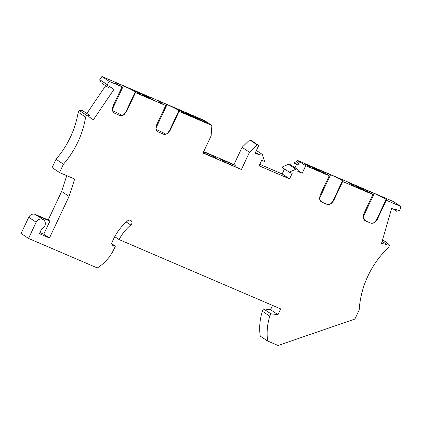 <?xml version="1.0" encoding="UTF-8"?>
<svg xmlns="http://www.w3.org/2000/svg" width="422" height="422" viewBox="0 0 422 422"><rect width="100%" height="100%" fill="white"/><g stroke="black" fill="none" stroke-linecap="round" stroke-linejoin="round"><path stroke-width="0.63" d="M259.815 164.348L282.154 173.933L284.491 168.958M256.397 150.475L261.925 154.146A1.735 1.561 123.6 0 1 262.5 154.921L264.626 161.557L261.714 160.307L259.129 165.804L289.582 178.87L292.172 173.373L289.255 172.123L281.827 167.186L288.437 164.3A1.735 1.561 -56.4 0 1 289.893 164.395L297.325 169.333A1.735 1.561 -56.4 0 1 297.8 171.401L302.163 173.273L305.728 165.688L329.229 175.774L320.145 195.08L319.697 197.623A4.637 4.162 -56.4 0 0 321.369 201.869A4.637 4.162 -56.4 0 0 321.965 202.191L326.797 204.264A4.637 4.162 -56.4 0 0 331.882 202.85L333.575 200.84L342.659 181.534L372.874 194.5L363.79 213.801L363.342 216.349A4.637 4.162 -56.4 0 0 365.014 220.595A4.637 4.162 -56.4 0 0 365.61 220.917L370.442 222.99A4.637 4.162 -56.4 0 0 375.527 221.576L377.221 219.567L386.304 200.26L400.9 206.522L399.84 210.188L396.664 211.269L393.104 208.901M294.989 167.787L296.582 164.401M305.728 165.688L299.087 161.389L295.305 163.852L294.034 163.003L297.816 160.545L393.473 201.584L400.9 206.522M382.559 239.828L387.47 243.098L389.622 245.277L388.731 247.171A86.9 78.038 123.6 0 0 372.995 266.641A86.9 78.038 123.6 0 0 359.206 309.917L354.897 319.064L278.087 345.497L267.664 341.023L260.232 336.086A55.034 49.421 -56.4 0 1 262.363 311.236L263.476 308.872L270.565 309.727L272.586 305.433M21.1 233.493L28.728 217.283L36.155 222.22L28.527 238.43L21.1 233.493M66.75 175.647L61.628 191.467L48.208 219.983L35.258 214.429A5.212 4.684 123.6 0 0 28.728 217.283M39.942 232.548L43.756 234.184L49.485 237.992L69.055 196.409L74.678 179.049L59.528 172.551L52.101 167.613L56.036 159.247A86.9 78.038 123.6 0 0 65.389 146.466A86.9 78.038 123.6 0 0 78.181 112.189L79.072 110.295L82.206 110.379L89.638 115.317L88.752 116.625L93.346 119.764L113.94 89.453L109.345 86.315L108.459 87.618L107.193 84.632L109.361 81.441L121.605 86.594A9.848 0.702 25.2 0 1 115.976 83.53A9.848 0.702 25.2 0 1 115.217 82.833A9.848 0.702 25.2 0 1 120.518 84.627L123.398 85.866A9.848 0.702 25.2 0 1 135.161 91.759A9.848 0.702 25.2 0 1 135.916 92.455A9.848 0.702 25.2 0 1 135.035 92.355L135.467 92.645L126.378 111.946L125.946 111.661L124.464 113.813L126.378 111.946M86.842 113.46L105.664 85.761M108.459 87.618L101.027 82.68L99.761 79.695L101.929 76.503L204.448 120.486L211.876 125.424L211.137 135.789L203.019 153.044L241.389 169.507L249.507 152.252L257.135 144.841L258.728 145.527L255.157 153.107L259.525 154.98A1.735 1.561 123.6 0 1 261.925 154.146M203.705 151.588L233.962 164.569L242.08 147.315L249.708 139.904L251.786 140.795L258.728 145.527M299.087 161.389L297.816 160.545M382.126 241.331L387.037 244.596L381.525 243.399L391.584 208.568L397.097 209.766L396.664 211.269M48.208 219.983L49.907 221.112L36.957 215.558A5.212 4.684 123.6 0 1 37.627 215.922L43.361 219.73A5.212 4.684 123.6 0 0 42.685 219.366A5.212 4.684 123.6 0 0 36.155 222.22M267.664 341.023A55.034 49.421 -56.4 0 1 269.795 316.173L270.903 313.81L277.998 314.664L280.704 308.915L119.099 239.58L114.742 236.684M262.363 311.236L269.795 316.173M263.476 308.872L270.903 313.81M270.565 309.727L277.998 314.664M297.974 170.488L302.163 173.273M126.268 222.004L130.809 225.021A42.29 37.98 123.6 0 0 120.782 236.6A42.29 37.98 123.6 0 0 119.099 239.58M130.809 225.021A2.896 2.601 123.6 0 0 131.495 224.23A2.896 2.601 123.6 0 0 130.867 220.479A2.896 2.601 123.6 0 0 127.718 220.759A48.087 43.181 123.6 0 0 116.324 233.92A48.087 43.181 123.6 0 0 113.539 239.079L110.88 244.723L115.391 246.163L111.44 243.536M299.573 161.6L297.974 164.997L295.305 163.852M115.391 246.163L114.024 249.07A40.554 36.419 123.6 0 1 111.677 253.422A40.554 36.419 123.6 0 1 97.318 267.938L28.527 238.43M289.255 172.123L295.864 169.238A1.735 1.561 -56.4 0 1 297.325 169.333M387.47 243.098L387.037 244.596M49.485 237.992L39.415 233.672L41.699 228.814A5.212 4.684 123.6 0 0 44.489 226.482A5.212 4.684 123.6 0 0 43.361 219.73M59.528 172.551L63.469 164.184A86.9 78.038 123.6 0 0 72.816 151.403A86.9 78.038 123.6 0 0 85.608 117.126L86.499 115.232L89.638 115.317M114.104 112.927A4.637 4.162 -56.4 0 0 114.626 113.201L119.6 115.37L114.773 113.302A4.637 4.162 123.6 0 1 114.172 112.975A4.637 4.162 123.6 0 1 112.5 108.734L112.954 106.186L122.037 86.879M119.6 115.37A4.637 4.162 123.6 0 0 124.685 113.961M135.467 92.645L165.25 105.321A9.848 0.702 25.2 0 1 159.621 102.256A9.848 0.702 25.2 0 1 158.862 101.56A9.848 0.702 25.2 0 1 164.163 103.353L167.043 104.587A9.848 0.702 25.2 0 1 178.807 110.485A9.848 0.702 25.2 0 1 179.561 111.181A9.848 0.702 25.2 0 1 178.68 111.081L179.113 111.366L170.024 130.672L169.591 130.382L168.109 132.54L170.024 130.672M157.749 131.653A4.637 4.162 -56.4 0 0 158.271 131.928L163.098 133.996L158.419 132.023A4.637 4.162 123.6 0 1 157.817 131.701A4.637 4.162 123.6 0 1 156.145 127.46L156.599 124.912L165.682 105.605M163.245 134.096A4.637 4.162 123.6 0 0 168.331 132.687M179.113 111.366L211.876 125.424M43.756 234.184L49.907 221.112M61.628 191.467L69.055 196.409M56.036 159.247L63.469 164.184M78.181 112.189L85.608 117.126M86.499 115.232L79.072 110.295M113.94 89.453L109.303 86.373M319.644 198.023L330.59 174.755L327.715 173.521A9.848 0.702 -154.8 0 0 322.413 171.728A9.848 0.702 -154.8 0 0 323.168 172.424A9.848 0.702 -154.8 0 0 328.796 175.483L329.229 175.774M330.59 174.755A9.848 0.702 -154.8 0 1 342.353 180.653A9.848 0.702 -154.8 0 1 343.112 181.349A9.848 0.702 -154.8 0 1 342.226 181.249L342.659 181.534M363.289 216.75L374.235 193.482L371.36 192.247A9.848 0.702 -154.8 0 0 366.059 190.449A9.848 0.702 -154.8 0 0 366.813 191.145A9.848 0.702 -154.8 0 0 372.441 194.21L372.874 194.5M374.235 193.482A9.848 0.702 -154.8 0 1 385.998 199.379A9.848 0.702 -154.8 0 1 386.758 200.07A9.848 0.702 -154.8 0 1 385.872 199.97L386.304 200.26M348.525 182.547L354.042 186.218L366.512 191.567L360.995 187.895L348.525 182.547M308.566 166.162L310.397 167.492L322.867 172.841L317.349 169.175L304.879 163.826L308.566 166.162M99.761 79.695L107.193 84.632M109.361 81.441L101.929 76.503M192.569 116.076L190.728 114.853L178.258 109.498L183.776 113.17L196.246 118.519L192.569 116.076L192.316 116.704L192.854 117.063M152.6 99.792L147.083 96.126L134.613 90.777L140.13 94.444L152.6 99.792M196.003 117.764A6.082 0.433 25.2 0 0 202.091 120.887A6.082 0.433 25.2 0 0 206.548 122.517A6.082 0.433 25.2 0 0 206.078 122.085A6.082 0.433 25.2 0 0 199.991 118.962A6.082 0.433 25.2 0 0 195.539 117.337A6.082 0.433 25.2 0 0 196.003 117.764M233.962 164.569L235.286 165.45L220.178 158.967L225.169 162.285L241.389 169.507M203.124 152.827L217.013 158.788L212.023 155.47L203.583 151.846M242.08 147.315L249.507 152.252M235.286 165.45L234.827 166.426M257.135 144.841L249.708 139.904M282.154 173.933L289.582 178.87M255.526 152.321L259.525 154.98M360.995 187.895L360.747 188.423L355.952 186.366L355.688 186.925M354.232 186.297L354.374 185.991L351.668 184.525M354.374 185.991A4.347 0.311 25.2 0 0 353.341 185.733A4.347 0.311 25.2 0 0 353.341 185.749M363.6 190.317L360.747 188.423M355.952 186.366L357.249 187.226L357.107 187.532M360.958 189.183A4.347 0.311 25.2 0 0 360.868 189.125A4.347 0.311 25.2 0 0 357.249 187.226M319.955 171.59L317.101 169.697L312.306 167.639L313.604 168.505L313.462 168.805M312.306 167.639L312.043 168.199M317.312 170.456A4.347 0.311 25.2 0 0 317.223 170.398A4.347 0.311 25.2 0 0 313.604 168.505M317.349 169.175L317.101 169.697M310.587 167.571L310.729 167.27L308.023 165.804M310.729 167.27A4.347 0.311 25.2 0 0 309.695 167.006A4.347 0.311 25.2 0 0 309.695 167.022M185.422 113.877L185.685 113.318L186.988 114.183A4.347 0.311 25.2 0 1 190.602 116.076A4.347 0.311 25.2 0 1 190.691 116.134M185.685 113.318L190.48 115.375L192.321 116.599M180.922 111.271L184.108 112.943A4.347 0.311 25.2 0 0 183.074 112.685A4.347 0.311 25.2 0 0 183.074 112.7M190.728 114.853L190.48 115.375M186.84 114.483L186.988 114.183M183.966 113.249L184.108 112.943M194.405 117.295L194.236 117.659M193.455 116.778L193.244 117.232M192.559 116.182L192.316 116.704M141.776 95.15L142.04 94.591L143.343 95.456A4.347 0.311 25.2 0 1 146.956 97.35A4.347 0.311 25.2 0 1 147.046 97.408M142.04 94.591L146.835 96.649L149.209 98.342M149.81 98.052L149.599 98.505M150.76 98.569L150.591 98.933M148.913 97.456L148.671 97.978M148.924 97.35L148.676 97.872M147.083 96.126L146.835 96.649M137.277 92.55L140.463 94.222A4.347 0.311 25.2 0 0 139.429 93.958A4.347 0.311 25.2 0 0 139.429 93.979M143.195 95.762L143.343 95.456M140.32 94.523L140.463 94.222M212.023 155.47L211.564 156.451M165.751 134.159A9.848 0.702 25.2 0 0 156.235 129.491M163.098 133.996A4.637 4.162 123.6 0 0 167.618 133.157L168.109 132.54M169.591 130.382L178.68 111.081M377.221 219.567L376.788 219.276L385.872 199.97M376.788 219.276L375.306 221.429L375.527 221.576M365.594 220.875L363.463 218.49M375.306 221.429L374.815 222.051A4.637 4.162 123.6 0 1 370.294 222.89L365.463 220.817A4.637 4.162 -56.4 0 1 364.94 220.542M333.575 200.84L333.143 200.55L342.226 181.249M333.143 200.55L331.66 202.702L331.882 202.85M321.949 202.149L319.818 199.764M331.66 202.702L331.17 203.325A4.637 4.162 123.6 0 1 326.649 204.164L321.817 202.091A4.637 4.162 -56.4 0 1 321.295 201.816M122.106 115.438A9.848 0.702 25.2 0 0 112.59 110.77M119.452 115.275A4.637 4.162 123.6 0 0 123.973 114.431L124.464 113.813M125.946 111.661L135.035 92.355M35.258 214.429L36.957 215.558M288.437 164.3L295.864 169.238M163.625 104.503L164.163 103.353M156.093 127.855L167.043 104.587M370.822 193.392L371.36 192.247M327.177 174.666L327.715 173.521M119.98 85.777L120.518 84.627M112.447 109.129L123.398 85.866"/></g></svg>
